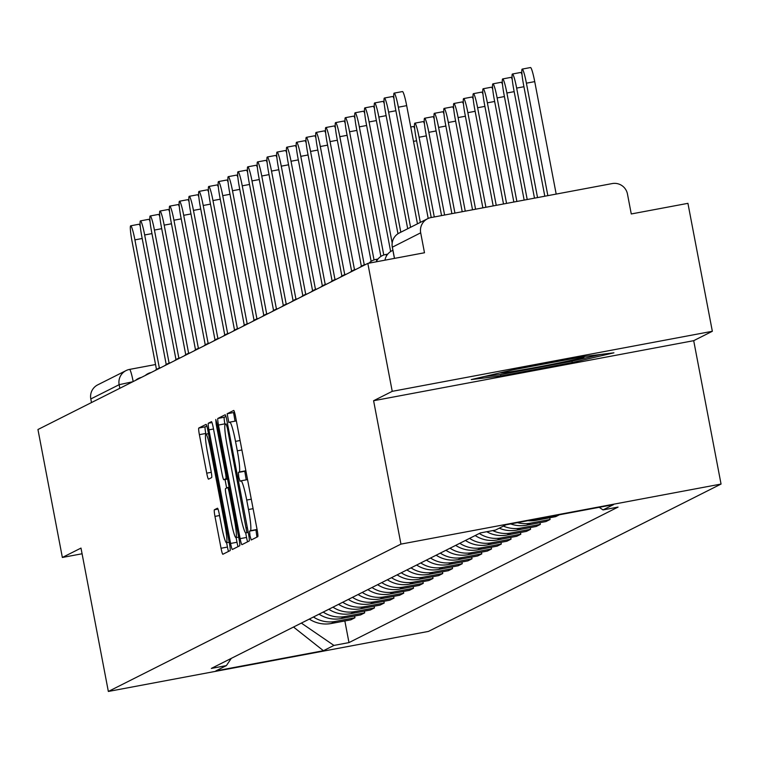<?xml version="1.0" encoding="UTF-8"?>
<svg xmlns="http://www.w3.org/2000/svg" width="759" height="759" viewBox="0 0 759 759"><rect width="100%" height="100%" fill="white"/><g stroke="black" fill="none" stroke-linecap="round" stroke-linejoin="round"><path stroke-width="1.14" d="M249.967 535.769L251.229 539.981L257.766 536.689A6.423 0.664 -100.6 0 0 257.178 530.067L235.508 416.463A6.423 0.664 -100.6 0 0 233.706 410.458A6.423 0.664 -100.6 0 0 233.687 410.467L227.169 413.75L228.838 422.592L229.692 422.156A20.569 2.116 -100.6 0 1 229.759 422.137A20.569 2.116 -100.6 0 1 235.508 441.368L237.32 450.837A20.569 2.116 -100.6 0 1 239.208 472.022L238.364 472.44L238.772 477.079L240.034 481.282L240.888 480.855A20.569 2.116 -100.6 0 1 240.954 480.836A20.569 2.116 -100.6 0 1 246.713 500.058L248.516 509.526A20.569 2.116 -100.6 0 1 250.404 530.712L249.559 531.139L249.967 535.769M257.016 529.232A20.569 2.116 -100.6 0 1 256.808 529.507L255.963 529.934L256.94 537.097M234.474 412.09L233.573 412.545L235.034 421.15M245.821 470.542A20.569 2.116 -100.6 0 1 245.612 470.817L244.768 471.244L246.229 479.84M214.38 509.773A6.423 0.664 -100.6 0 0 214.968 516.395L221.049 548.264A6.423 0.664 -100.6 0 0 222.842 554.269L230.11 550.617A6.423 0.664 -100.6 0 0 229.522 543.994L207.852 430.4A6.423 0.664 -100.6 0 0 206.05 424.385A6.423 0.664 -100.6 0 0 206.031 424.395L198.782 428.038A6.423 0.664 -100.6 0 0 199.38 434.66L206.723 473.161A6.423 0.664 -100.6 0 0 208.516 479.166L211.638 477.601A6.423 0.664 -100.6 0 0 211.049 470.978L207.406 451.89A17.191 1.765 -100.6 0 1 205.879 434.167A17.191 1.765 -100.6 0 1 210.689 450.239L224.958 525.019A17.191 1.765 -100.6 0 1 226.486 542.751A17.191 1.765 -100.6 0 1 221.675 526.68L219.294 514.213A6.423 0.664 -100.6 0 0 217.491 508.207L214.38 509.773L218.013 509.09M373.599 400.724L693.698 340.677L712.34 331.285L392.232 391.34L373.599 400.724L400.951 544.108L108.347 691.458L80.995 548.083L62.361 557.467L37.95 429.518L367.83 263.392L424.49 252.756L420.685 232.823L392.365 247.178M392.232 391.34L367.83 263.392M240.138 538.643A6.423 0.664 -100.6 0 0 241.941 544.658A6.423 0.664 -100.6 0 0 241.96 544.649L249.199 540.996A6.423 0.664 -100.6 0 0 248.61 534.383L226.941 420.78A6.423 0.664 -100.6 0 0 225.148 414.775L217.88 418.427A6.423 0.664 -100.6 0 0 218.469 425.049L240.138 538.643L246.542 537.448A6.423 0.664 -100.6 0 0 247.576 541.822M239.654 545.806L232.415 549.459A6.423 0.664 -100.6 0 0 232.415 549.459A6.423 0.664 -100.6 0 1 230.594 543.453L208.924 429.85A6.423 0.664 -100.6 0 1 208.336 423.237L211.429 421.672A6.423 0.664 -100.6 0 0 211.429 421.672A6.423 0.664 -100.6 0 1 213.251 427.678L222.036 473.749A6.423 0.664 -100.6 0 0 223.839 479.754A6.423 0.664 -100.6 0 0 223.858 479.745L225.916 478.711A6.423 0.664 -100.6 0 0 225.328 472.089L216.173 424.129L215.774 419.49L217.036 423.693L239.066 539.184A6.423 0.664 -100.6 0 1 239.654 545.806M712.34 331.285L687.929 203.336L631.27 213.962L627.465 194.029A13.093 13.026 63.3 0 0 612.209 183.574L431.036 217.567A13.093 13.026 63.3 0 0 420.685 232.823M693.698 340.677L721.05 484.052L428.456 631.412L108.347 691.458M62.361 557.467L82.086 553.766M91.488 402.555L90.805 398.959A13.093 13.026 -116.7 0 1 97.721 384.86L126.051 370.591A13.093 13.026 63.3 0 0 119.144 384.69L90.805 398.959M527.894 520.683A30.123 29.952 63.3 0 0 536.186 520.304L555.711 516.642L559.44 514.763M549.753 517.761L550.085 519.479L530.56 523.141A30.123 29.952 -116.7 0 1 517.391 522.657M510.665 523.919A30.123 29.952 63.3 0 0 526.433 525.219L545.958 521.556L550.085 519.479M540 522.676L540.332 524.393L520.797 528.055A30.123 29.952 -116.7 0 1 503.388 526.101M499.261 528.179A30.123 29.952 63.3 0 0 516.67 530.133L536.196 526.471L540.332 524.393M530.247 527.59L530.569 529.308L511.044 532.97A30.123 29.952 -116.7 0 1 492.733 530.598M486.747 531.727A30.123 29.952 63.3 0 0 506.917 535.048L526.442 531.385L530.569 529.308M520.484 532.505L520.816 534.222L501.291 537.884A30.123 29.952 -116.7 0 1 479.318 533.463M475.191 535.541A30.123 29.952 63.3 0 0 497.154 539.962L516.689 536.3L520.816 534.222M510.731 537.419L511.054 539.137L491.528 542.799A30.123 29.952 -116.7 0 1 469.565 538.378M465.428 540.455A30.123 29.952 63.3 0 0 487.401 544.877L506.927 541.214L511.054 539.137M500.968 542.334L501.301 544.051L481.775 547.713A30.123 29.952 -116.7 0 1 459.802 543.292M455.675 545.37A30.123 29.952 63.3 0 0 477.648 549.791L497.173 546.129L501.301 544.051M491.215 547.239L491.538 548.956L472.013 552.628A30.123 29.952 -116.7 0 1 450.049 548.207M445.922 550.284A30.123 29.952 63.3 0 0 467.886 554.706L487.411 551.043L491.538 548.956M481.453 552.154L481.785 553.871L462.259 557.542A30.123 29.952 -116.7 0 1 440.286 553.121M436.159 555.199A30.123 29.952 63.3 0 0 458.132 559.62L477.658 555.958L481.785 553.871M471.7 557.068L472.022 558.785L452.497 562.447A30.123 29.952 -116.7 0 1 430.533 558.036M426.406 560.114A30.123 29.952 63.3 0 0 448.37 564.535L467.895 560.863L472.022 558.785M461.937 561.983L462.269 563.7L442.744 567.362A30.123 29.952 -116.7 0 1 420.771 562.95M416.644 565.028A30.123 29.952 63.3 0 0 438.617 569.449L458.142 565.778L462.269 563.7M452.184 566.897L452.506 568.614L432.981 572.277A30.123 29.952 -116.7 0 1 411.017 567.865M406.89 569.943A30.123 29.952 63.3 0 0 428.854 574.354L448.379 570.692L452.506 568.614M442.421 571.812L442.753 573.529L423.228 577.191A30.123 29.952 -116.7 0 1 401.255 572.779M397.128 574.857A30.123 29.952 63.3 0 0 419.101 579.269L438.626 575.607L442.753 573.529M432.668 576.726L433 578.443L413.465 582.106A30.123 29.952 -116.7 0 1 391.502 577.694M387.375 579.772A30.123 29.952 63.3 0 0 409.338 584.183L428.863 580.521L433 578.443M422.915 581.641L423.237 583.358L403.712 587.02A30.123 29.952 -116.7 0 1 381.739 582.608M377.612 584.686A30.123 29.952 63.3 0 0 399.585 589.098L419.11 585.436L423.237 583.358M413.152 586.555L413.484 588.272L393.959 591.935A30.123 29.952 -116.7 0 1 371.986 587.523M367.859 589.601A30.123 29.952 63.3 0 0 389.822 594.012L409.357 590.35L413.484 588.272M403.399 591.47L403.722 593.187L384.196 596.849A30.123 29.952 -116.7 0 1 362.233 592.437M358.096 594.515A30.123 29.952 63.3 0 0 380.069 598.927L399.595 595.265L403.722 593.187M393.636 596.384L393.968 598.101L374.443 601.764A30.123 29.952 -116.7 0 1 352.47 597.352M348.343 599.43A30.123 29.952 63.3 0 0 370.316 603.841L389.841 600.179L393.968 598.101M383.883 601.299L384.206 603.016L364.681 606.678A30.123 29.952 -116.7 0 1 342.717 602.257M338.59 604.344A30.123 29.952 63.3 0 0 360.553 608.756L380.079 605.094L384.206 603.016M374.121 606.213L374.453 607.931L354.927 611.593A30.123 29.952 -116.7 0 1 332.954 607.172M328.827 609.259A30.123 29.952 63.3 0 0 350.8 613.67L370.326 610.008L374.453 607.931M364.367 611.128L364.69 612.845L345.165 616.507A30.123 29.952 -116.7 0 1 323.201 612.086M319.074 614.164A30.123 29.952 63.3 0 0 341.038 618.585L360.563 614.923L364.69 612.845M354.605 616.042L354.937 617.76L335.412 621.422A30.123 29.952 -116.7 0 1 313.439 617.001M309.311 619.078A30.123 29.952 63.3 0 0 331.285 623.5L350.81 619.837L354.937 617.76M301.351 623.092L333.932 645.425L323.429 650.719L215.869 670.89L226.381 665.605L211.334 668.423L480.419 532.913L495.466 530.086L505.968 524.801L613.528 504.621L603.016 509.915L599.212 507.306M333.932 645.425L348.979 642.598L618.063 507.088L603.016 509.915M400.951 544.108L721.05 484.052M572.22 362.546L613.927 352.812L584.297 356.464L512.961 369.842L471.254 379.576L500.883 375.923L572.22 362.546L571.963 361.161M344.852 620.957L348.979 642.598M226.381 665.605L231.277 658.385M293.515 627.038L323.429 650.719M500.617 374.5L500.883 375.923M247.567 479.688A20.569 2.116 -100.6 0 0 247.358 479.631A20.569 2.116 -100.6 0 0 247.292 479.65L241.011 480.827M236.372 420.989A20.569 2.116 -100.6 0 0 236.153 420.941A20.569 2.116 -100.6 0 0 236.096 420.96L229.816 422.137M225.907 416.406L224.285 417.222A6.423 0.664 -100.6 0 0 224.873 423.845L225.034 424.679M245.679 532.922L246.542 537.448M246.846 532.505L227.406 428.152L226.144 423.949L225.243 424.404A20.569 2.116 -100.6 0 0 227.131 445.59L240.138 513.748A20.569 2.116 -100.6 0 0 245.888 532.97A20.569 2.116 -100.6 0 0 245.954 532.951L248.202 532.249M236.106 537.6L236.998 542.258A6.423 0.664 -100.6 0 0 238.032 546.632M226.647 488.028L225.034 479.527M231.163 521.556A17.191 1.765 -100.6 0 0 235.973 537.628A17.191 1.765 -100.6 0 0 234.446 519.896L229.417 493.549A6.423 0.664 -100.6 0 0 227.615 487.544A6.423 0.664 -100.6 0 0 227.596 487.544L225.546 488.587A6.423 0.664 -100.6 0 0 226.135 495.2L231.163 521.556M206.818 426.017L205.186 426.843A6.423 0.664 -100.6 0 0 205.774 433.465L205.907 434.157M226.618 542.723L227.453 547.059A6.423 0.664 -100.6 0 0 228.478 551.432M547.856 195.651L526.404 83.177A15.057 1.546 -100.6 0 0 522.192 69.097A15.057 1.546 -100.6 0 0 523.53 84.629L544.81 196.22M522.192 69.097L530.513 67.542A15.057 1.546 79.4 0 1 534.725 81.621L556.186 194.086M420.334 222.387L398.361 107.199A15.057 1.546 -100.6 0 0 394.149 93.12L402.469 91.564A15.057 1.546 79.4 0 1 406.682 105.643L428.199 218.44M394.149 93.12A15.057 1.546 -100.6 0 0 395.486 108.651L417.459 223.829M537.533 197.587L516.651 88.091A15.057 1.546 -100.6 0 0 512.429 74.012A15.057 1.546 -100.6 0 0 513.767 89.543L534.488 198.156M512.429 74.012L520.75 72.456A15.057 1.546 79.4 0 1 522.021 74.657M527.211 199.522L506.889 93.006A15.057 1.546 -100.6 0 0 502.676 78.927A15.057 1.546 -100.6 0 0 504.014 94.458L524.165 200.091M502.676 78.927L510.997 77.371A15.057 1.546 79.4 0 1 512.259 79.572M500.798 372.678A42.561 1.252 169.2 0 0 500.579 372.811A42.561 1.252 169.2 0 0 559.63 362.774A42.561 1.252 169.2 0 0 584.088 356.882A42.561 1.252 169.2 0 0 581.375 357.015M600.805 354.425L571.062 361.369L501.936 374.339L484.508 376.483M410.581 227.302L388.608 112.114A15.057 1.546 -100.6 0 0 384.386 98.034L392.716 96.478A15.057 1.546 79.4 0 1 393.978 98.679M384.386 98.034A15.057 1.546 -100.6 0 0 385.733 113.565L407.697 228.744M400.818 232.216L378.845 117.028A15.057 1.546 -100.6 0 0 374.633 102.949L382.953 101.383A15.057 1.546 79.4 0 1 384.225 103.594M374.633 102.949A15.057 1.546 -100.6 0 0 375.971 118.48L397.963 233.753M516.879 201.458L497.136 97.92A15.057 1.546 -100.6 0 0 492.914 83.841A15.057 1.546 -100.6 0 0 494.251 99.372L513.843 202.027M492.914 83.841L501.244 82.285A15.057 1.546 79.4 0 1 502.505 84.486M506.557 203.393L487.373 102.835A15.057 1.546 -100.6 0 0 483.16 88.756A15.057 1.546 -100.6 0 0 484.498 104.287L503.511 203.972M483.16 88.756L491.481 87.2A15.057 1.546 79.4 0 1 492.752 89.401M496.234 205.338L477.62 107.75A15.057 1.546 -100.6 0 0 473.398 93.67A15.057 1.546 -100.6 0 0 474.736 109.201L493.189 205.907M473.398 93.67L481.728 92.105A15.057 1.546 79.4 0 1 482.99 94.315M392.175 242.946L369.092 121.943A15.057 1.546 -100.6 0 0 364.88 107.863L373.2 106.298A15.057 1.546 79.4 0 1 374.462 108.509M364.88 107.863A15.057 1.546 -100.6 0 0 366.217 123.394L390.657 251.523M383.779 255.015L359.33 126.857A15.057 1.546 -100.6 0 0 355.117 112.778L363.438 111.212A15.057 1.546 79.4 0 1 364.709 113.423M355.117 112.778A15.057 1.546 -100.6 0 0 356.455 128.309L380.895 256.438M374.026 259.929L349.576 131.772A15.057 1.546 -100.6 0 0 345.364 117.692L353.685 116.127A15.057 1.546 79.4 0 1 354.946 118.328M345.364 117.692A15.057 1.546 -100.6 0 0 346.702 133.223L371.142 261.352M485.912 207.273L467.857 112.664A15.057 1.546 -100.6 0 0 463.645 98.585A15.057 1.546 -100.6 0 0 464.982 114.116L482.866 207.843M463.645 98.585L471.965 97.019A15.057 1.546 79.4 0 1 473.236 99.23M364.263 264.844L339.814 136.686A15.057 1.546 -100.6 0 0 335.601 122.607L343.922 121.042A15.057 1.546 79.4 0 1 345.193 123.243M335.601 122.607A15.057 1.546 -100.6 0 0 336.939 138.129L361.379 266.267M475.58 209.209L458.104 117.579A15.057 1.546 -100.6 0 0 453.882 103.499A15.057 1.546 -100.6 0 0 455.229 119.03L472.534 209.778M453.882 103.499L462.212 101.934A15.057 1.546 79.4 0 1 463.474 104.144M354.51 269.758L330.061 141.601A15.057 1.546 -100.6 0 0 325.848 127.521L334.169 125.956A15.057 1.546 79.4 0 1 335.431 128.157M325.848 127.521A15.057 1.546 -100.6 0 0 327.186 143.043L351.626 271.181M465.258 211.144L448.341 122.493A15.057 1.546 -100.6 0 0 444.129 108.414A15.057 1.546 -100.6 0 0 445.467 123.945L462.212 211.714M444.129 108.414L452.449 106.848A15.057 1.546 79.4 0 1 453.721 109.049M344.747 274.673L320.307 146.515A15.057 1.546 -100.6 0 0 316.086 132.436L324.406 130.871A15.057 1.546 79.4 0 1 325.677 133.072M316.086 132.436A15.057 1.546 -100.6 0 0 317.423 147.958L341.873 276.096M454.935 213.08L438.588 127.408A15.057 1.546 -100.6 0 0 434.376 113.328A15.057 1.546 -100.6 0 0 435.713 128.85L451.89 213.649M434.376 113.328L442.696 111.763A15.057 1.546 79.4 0 1 443.958 113.964M334.994 279.587L310.545 151.43A15.057 1.546 -100.6 0 0 306.332 137.351L314.653 135.785A15.057 1.546 79.4 0 1 315.915 137.986M306.332 137.351A15.057 1.546 -100.6 0 0 307.67 152.872L332.11 281.01M444.603 215.015L428.826 132.322A15.057 1.546 -100.6 0 0 424.613 118.243A15.057 1.546 -100.6 0 0 425.951 133.764L441.558 215.594M424.613 118.243L432.934 116.677A15.057 1.546 79.4 0 1 434.205 118.878M434.281 216.96L419.072 137.237A15.057 1.546 -100.6 0 0 414.86 123.157A15.057 1.546 -100.6 0 0 416.198 138.679L431.235 217.529M414.86 123.157L423.18 121.592A15.057 1.546 79.4 0 1 424.442 123.793M410.761 127.009L413.418 126.506A15.057 1.546 79.4 0 1 414.689 128.707M325.231 284.502L300.792 156.335A15.057 1.546 -100.6 0 0 296.57 142.265L304.9 140.7A15.057 1.546 79.4 0 1 306.162 142.901M296.57 142.265A15.057 1.546 -100.6 0 0 297.907 157.787L322.357 285.915M315.478 289.407L291.029 161.25A15.057 1.546 -100.6 0 0 286.817 147.18L295.137 145.614A15.057 1.546 79.4 0 1 296.408 147.815M286.817 147.18A15.057 1.546 -100.6 0 0 288.154 162.701L312.594 290.83M305.725 294.321L281.276 166.164A15.057 1.546 -100.6 0 0 277.054 152.085L285.384 150.529A15.057 1.546 79.4 0 1 286.646 152.73M277.054 152.085A15.057 1.546 -100.6 0 0 278.401 167.616L302.841 295.744M295.963 299.236L271.513 171.079A15.057 1.546 -100.6 0 0 267.301 156.999L275.621 155.443A15.057 1.546 79.4 0 1 276.893 157.644M267.301 156.999A15.057 1.546 -100.6 0 0 268.639 172.53L293.078 300.659M286.209 304.15L261.76 175.993A15.057 1.546 -100.6 0 0 257.548 161.914L265.868 160.358A15.057 1.546 79.4 0 1 267.13 162.559M257.548 161.914A15.057 1.546 -100.6 0 0 258.885 177.445L283.325 305.573M276.447 309.065L251.997 180.908A15.057 1.546 -100.6 0 0 247.785 166.828L256.106 165.272A15.057 1.546 79.4 0 1 257.377 167.473M247.785 166.828A15.057 1.546 -100.6 0 0 249.123 182.359L273.563 310.488M266.694 313.979L242.244 185.822A15.057 1.546 -100.6 0 0 238.032 171.743L246.352 170.187A15.057 1.546 79.4 0 1 247.614 172.388M238.032 171.743A15.057 1.546 -100.6 0 0 239.37 187.274L263.809 315.402M256.931 318.894L232.491 190.737A15.057 1.546 -100.6 0 0 228.269 176.657L236.59 175.101A15.057 1.546 79.4 0 1 237.861 177.302M228.269 176.657A15.057 1.546 -100.6 0 0 229.607 192.188L254.056 320.317M247.178 323.808L222.729 195.651A15.057 1.546 -100.6 0 0 218.516 181.572L226.837 180.016A15.057 1.546 79.4 0 1 228.098 182.217M218.516 181.572A15.057 1.546 -100.6 0 0 219.854 197.103L244.294 325.231M237.415 328.723L212.975 200.566A15.057 1.546 -100.6 0 0 208.753 186.486L217.074 184.921A15.057 1.546 79.4 0 1 218.345 187.131M208.753 186.486A15.057 1.546 -100.6 0 0 210.091 202.017L234.54 330.146M227.662 333.637L203.213 205.48A15.057 1.546 -100.6 0 0 199 191.401L207.321 189.835A15.057 1.546 79.4 0 1 208.583 192.046M199 191.401A15.057 1.546 -100.6 0 0 200.338 206.932L224.778 335.061M217.899 338.552L193.46 210.395A15.057 1.546 -100.6 0 0 189.238 196.315L197.568 194.75A15.057 1.546 79.4 0 1 198.83 196.951M189.238 196.315A15.057 1.546 -100.6 0 0 190.575 211.846L215.025 339.975M208.146 343.466L183.697 215.309A15.057 1.546 -100.6 0 0 179.485 201.23L187.805 199.664A15.057 1.546 79.4 0 1 189.076 201.866M179.485 201.23A15.057 1.546 -100.6 0 0 180.822 216.751L205.262 344.89M198.393 348.381L173.944 220.224A15.057 1.546 -100.6 0 0 169.722 206.144L178.052 204.579A15.057 1.546 79.4 0 1 179.314 206.78M169.722 206.144A15.057 1.546 -100.6 0 0 171.069 221.666L195.509 349.804M188.63 353.296L164.181 225.138A15.057 1.546 -100.6 0 0 159.969 211.059L168.289 209.493A15.057 1.546 79.4 0 1 169.561 211.695M159.969 211.059A15.057 1.546 -100.6 0 0 161.306 226.58L185.746 354.719M178.877 358.21L154.428 230.053A15.057 1.546 -100.6 0 0 150.216 215.973L158.536 214.408A15.057 1.546 79.4 0 1 159.798 216.609M150.216 215.973A15.057 1.546 -100.6 0 0 151.553 231.495L175.993 359.633M169.115 363.125L144.665 234.958A15.057 1.546 -100.6 0 0 140.453 220.888L148.773 219.323A15.057 1.546 79.4 0 1 150.045 221.524M140.453 220.888A15.057 1.546 -100.6 0 0 141.791 236.41L166.23 364.538M159.362 368.03L134.912 239.872A15.057 1.546 -100.6 0 0 130.7 225.803L139.02 224.237A15.057 1.546 79.4 0 1 140.282 226.438M130.7 225.803A15.057 1.546 -100.6 0 0 132.038 241.324L156.477 369.453M133.176 381.559A13.093 1.347 79.4 0 0 129.533 369.415A13.093 13.093 0 0 0 126.051 370.591A13.093 13.026 63.3 0 1 129.495 369.424A13.093 1.347 79.4 0 1 129.533 369.415L155.538 364.538M341.038 618.585L345.165 616.507M350.8 613.67L354.927 611.593M360.553 608.756L364.681 606.678M370.316 603.841L374.443 601.764M380.069 598.927L384.196 596.849M389.822 594.012L393.959 591.935M399.585 589.098L403.712 587.02M409.338 584.183L413.465 582.106M419.101 579.269L423.228 577.191M428.854 574.354L432.981 572.277M438.617 569.449L442.744 567.362M448.37 564.535L452.497 562.447M458.132 559.62L462.259 557.542M467.886 554.706L472.013 552.628M477.648 549.791L481.775 547.713M487.401 544.877L491.528 542.799M497.154 539.962L501.291 537.884M506.917 535.048L511.044 532.97M516.67 530.133L520.797 528.055M526.433 525.219L530.56 523.141M536.186 520.304L539.915 518.435M331.285 623.5L335.412 621.422M385.638 254.521A13.093 1.347 79.4 0 1 385.676 254.512A13.093 1.347 79.4 0 1 386.559 255.84M375.885 259.436A13.093 1.347 79.4 0 1 375.923 259.426A13.093 1.347 79.4 0 1 376.796 260.745M394.5 258.383L392.346 247.092A13.093 13.026 63.3 0 1 399.262 232.994A13.093 13.093 0 0 0 392.289 247.149L394.433 258.392M119.827 388.285L119.144 384.69L132.863 381.72M256.808 529.507L250.404 530.712M253.098 508.663L248.516 509.526M251.286 499.204L246.713 500.058M244.768 471.244L238.364 472.44M245.612 470.817L239.208 472.022M241.903 449.973L237.32 450.837M240.091 440.505L235.508 441.368M233.573 412.545L227.169 413.75M255.963 529.934L249.559 531.139M224.873 423.845L218.469 425.049M224.285 417.222L217.88 418.427M247.339 527.704L246.428 527.875M228.317 427.981L227.406 428.152M236.998 542.258L230.594 543.453M213.507 428.996L208.924 429.85M211.97 422.554L208.336 423.237M227.596 479.043L223.858 479.745L227.596 479.052M227.472 478.417L225.916 478.711M226.239 471.918L225.328 472.089M217.083 423.958L216.173 424.129M235.356 519.725L234.446 519.896M230.328 493.378L229.417 493.549M229.161 487.259L227.643 487.544M225.869 524.849L224.958 525.019M211.6 450.068L210.689 450.239M211.287 472.307L206.723 473.161M205.774 433.465L199.38 434.66M205.186 426.843L198.782 428.038M227.453 547.059L221.049 548.264M219.55 515.532L214.968 516.395M534.725 81.621L526.404 83.177M398.361 107.199L406.682 105.643M523.928 86.725L516.651 88.091M514.166 91.64L506.889 93.006M388.608 112.114L395.885 110.748M378.845 117.028L386.132 115.662M504.412 96.554L497.136 97.92M494.659 101.469L487.373 102.835M484.897 106.383L477.62 107.75M369.092 121.943L376.369 120.577M359.33 126.857L366.616 125.491M349.576 131.772L356.853 130.406M475.143 111.298L467.857 112.664M339.814 136.686L347.1 135.32M465.381 116.212L458.104 117.579M330.061 141.601L337.338 140.235M455.628 121.127L448.341 122.493M320.307 146.515L327.584 145.149M445.865 126.041L438.588 127.408M310.545 151.43L317.831 150.064M436.112 130.956L428.826 132.322M426.349 135.87L419.072 137.237M416.596 140.785L413.503 141.364M300.792 156.335L308.069 154.978M291.029 161.25L298.315 159.883M281.276 166.164L288.553 164.798M271.513 171.079L278.8 169.712M261.76 175.993L269.037 174.627M251.997 180.908L259.284 179.541M242.244 185.822L249.521 184.456M232.491 190.737L239.768 189.37M222.729 195.651L230.005 194.285M212.975 200.566L220.252 199.2M203.213 205.48L210.499 204.114M193.46 210.395L200.737 209.029M183.697 215.309L190.983 213.943M173.944 220.224L181.221 218.858M164.181 225.138L171.468 223.772M154.428 230.053L161.705 228.687M144.665 234.958L151.952 233.601M134.912 239.872L142.189 238.506M392.896 250.347A13.093 13.093 0 0 0 384.955 260.176M387.754 254.123L385.676 254.512A13.093 13.093 0 0 0 376.236 261.808M378.001 259.028L375.923 259.426A13.093 13.093 0 0 0 368.931 263.183M365.8 264.407A13.093 13.093 0 0 0 359.946 267.358M356.037 269.322A13.093 13.093 0 0 0 350.193 272.272M346.284 274.236A13.093 13.093 0 0 0 340.43 277.187M336.522 279.151A13.093 13.093 0 0 0 330.677 282.101M326.768 284.065A13.093 13.093 0 0 0 320.915 287.006M317.006 288.98A13.093 13.093 0 0 0 311.162 291.921M307.253 293.894A13.093 13.093 0 0 0 301.408 296.835M297.49 298.809A13.093 13.093 0 0 0 291.646 301.75M287.737 303.723A13.093 13.093 0 0 0 281.893 306.664M277.974 308.638A13.093 13.093 0 0 0 272.13 311.579M268.221 313.552A13.093 13.093 0 0 0 262.377 316.494M258.468 318.467A13.093 13.093 0 0 0 252.614 321.408M248.705 323.381A13.093 13.093 0 0 0 242.861 326.323M238.952 328.296A13.093 13.093 0 0 0 233.098 331.237M229.19 333.201A13.093 13.093 0 0 0 223.345 336.152M219.436 338.116A13.093 13.093 0 0 0 213.583 341.066M209.674 343.03A13.093 13.093 0 0 0 203.829 345.981M199.921 347.945A13.093 13.093 0 0 0 194.076 350.895M190.158 352.859A13.093 13.093 0 0 0 184.314 355.81M180.405 357.774A13.093 13.093 0 0 0 174.561 360.724M170.642 362.688A13.093 13.093 0 0 0 164.798 365.629M160.889 367.603A13.093 13.093 0 0 0 155.045 370.544M151.136 372.517A13.093 13.093 0 0 0 145.282 375.458M141.373 377.432A13.093 13.093 0 0 0 135.529 380.373M129.533 369.415L155.538 364.529M399.262 232.994L427.592 218.725M247.358 479.631L240.954 480.836M236.153 420.941L229.759 422.137M238.668 537.116L235.973 537.628M229.161 487.25L227.615 487.544M229.18 542.239L226.486 542.751M208.478 433.674L205.879 434.167"/></g></svg>
